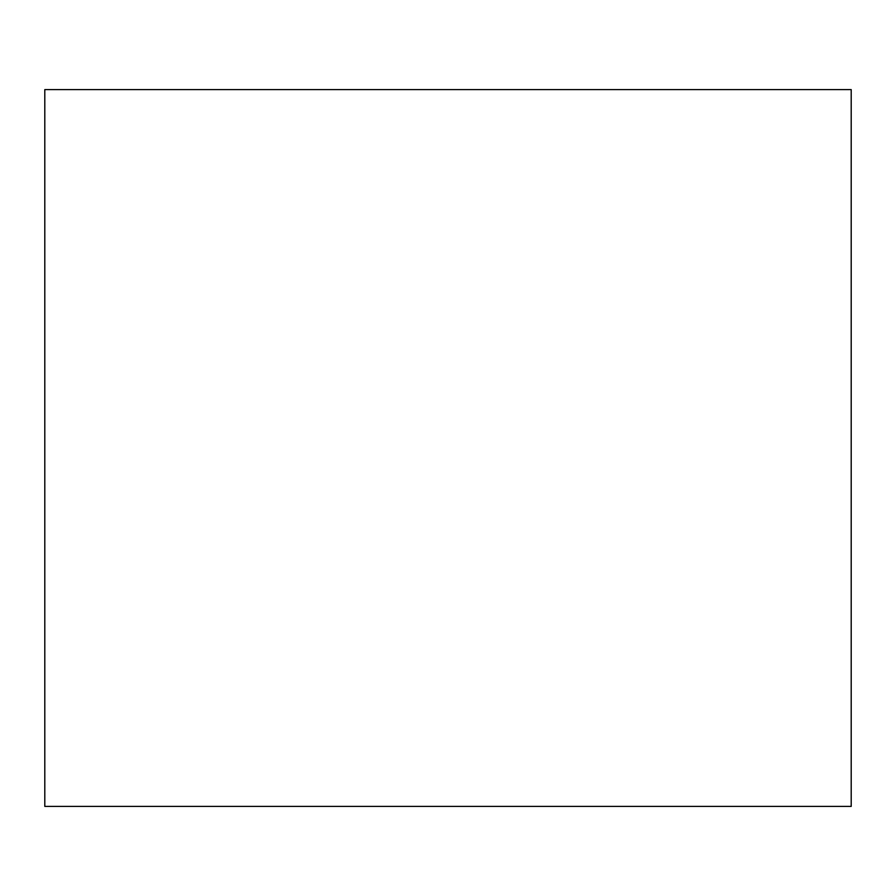 <?xml version="1.0" encoding="UTF-8"?>
<svg xmlns="http://www.w3.org/2000/svg" width="896" height="896" viewBox="0 0 896 896"><rect width="100%" height="100%" fill="white"/><g stroke="black" fill="none" stroke-linecap="round" stroke-linejoin="round"><path stroke-width="1.34" d="M44.8 806.4L851.2 806.4L851.2 89.6L44.8 89.6L44.8 806.4"/></g></svg>
